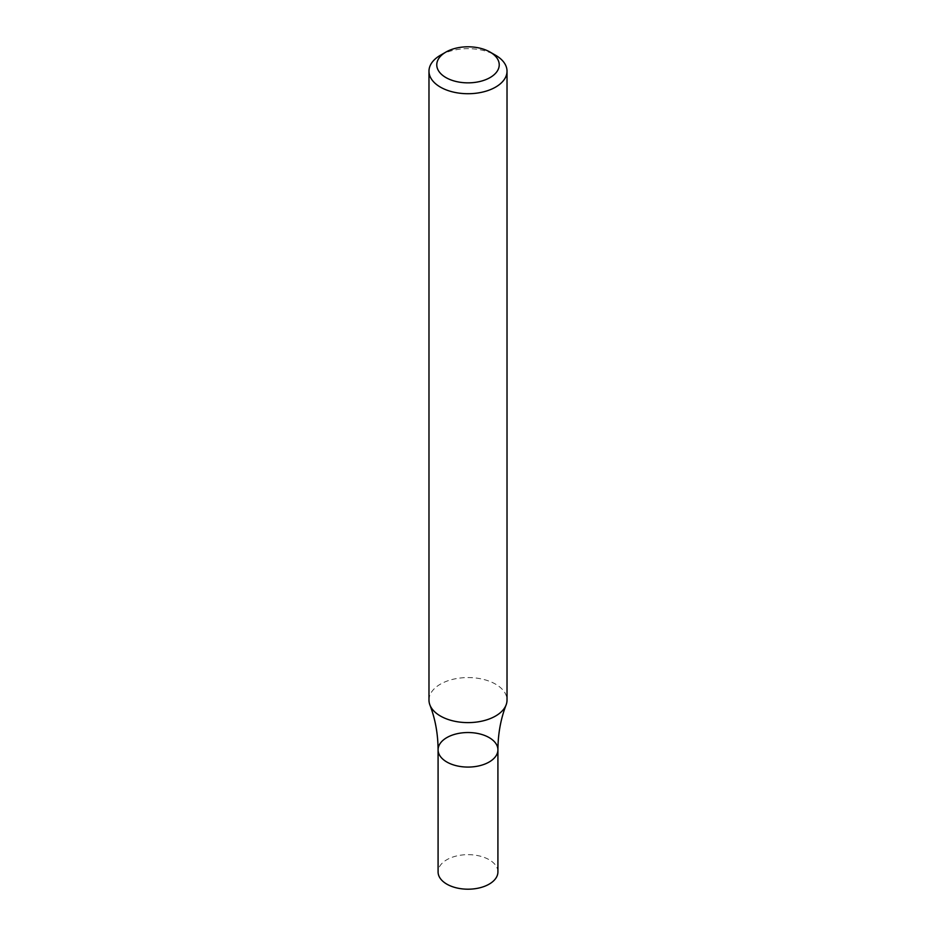 <?xml version="1.0" encoding="UTF-8"?>
<svg xmlns="http://www.w3.org/2000/svg" width="936" height="936" viewBox="0 0 936 936"><rect width="100%" height="100%" fill="white"/><g stroke="black" fill="none" stroke-linecap="round" stroke-linejoin="round"><path stroke-width="0.7" stroke-dasharray="4.68 3.51" d="M440.411 55.259A39.02 22.522 180 0 1 495.589 55.259M428.98 700.093A39.02 22.522 180 0 1 440.411 684.157A39.02 22.522 180 0 1 482.929 679.279A39.02 22.522 180 0 1 507.019 700.093M497.917 749.806A29.917 17.269 -0 0 0 479.443 733.847A29.917 17.269 -0 0 0 446.846 737.591A29.917 17.269 -0 0 0 438.083 749.806M497.917 871.931A29.917 17.269 -0 0 0 479.443 855.972A29.917 17.269 -0 0 0 446.846 859.716A29.917 17.269 -0 0 0 438.083 871.931"/><path stroke-width="1.4" d="M490.078 52.077L495.589 55.259A39.02 22.522 180 0 1 507.019 71.194A39.02 22.522 180 0 1 495.589 87.118A39.02 22.522 180 0 1 453.071 92.009A39.02 22.522 180 0 1 428.98 71.194A39.02 22.522 180 0 1 440.411 55.259L445.922 52.077A31.216 18.018 180 0 1 490.078 52.077A31.216 18.018 180 0 1 490.078 77.571A31.216 18.018 180 0 1 445.922 77.571A31.216 18.018 180 0 1 445.922 52.077M507.019 71.194L507.019 700.093A39.02 22.522 180 0 1 506.095 704.96A39.02 22.522 180 0 1 495.589 716.017A39.02 22.522 180 0 1 457.084 721.714A39.02 22.522 180 0 1 429.905 704.96A39.02 22.522 180 0 1 428.98 700.093L428.98 71.194M497.917 749.806L497.917 871.931A29.917 17.269 -0 0 1 468 889.2A29.917 17.269 -0 0 1 438.083 871.931L438.083 749.806A29.917 17.269 -0 0 0 468 767.075A29.917 17.269 -0 0 0 497.917 749.806A29.917 17.269 -0 0 0 479.443 733.847A29.917 17.269 -0 0 0 446.846 737.591A29.917 17.269 -0 0 0 438.083 749.806A29.917 17.269 -0 0 0 468 767.075A29.917 17.269 -0 0 0 497.917 749.806C498.01 733.812 500.737 718.871 506.095 704.96M438.083 749.806C437.99 733.812 435.263 718.871 429.905 704.96"/></g></svg>
